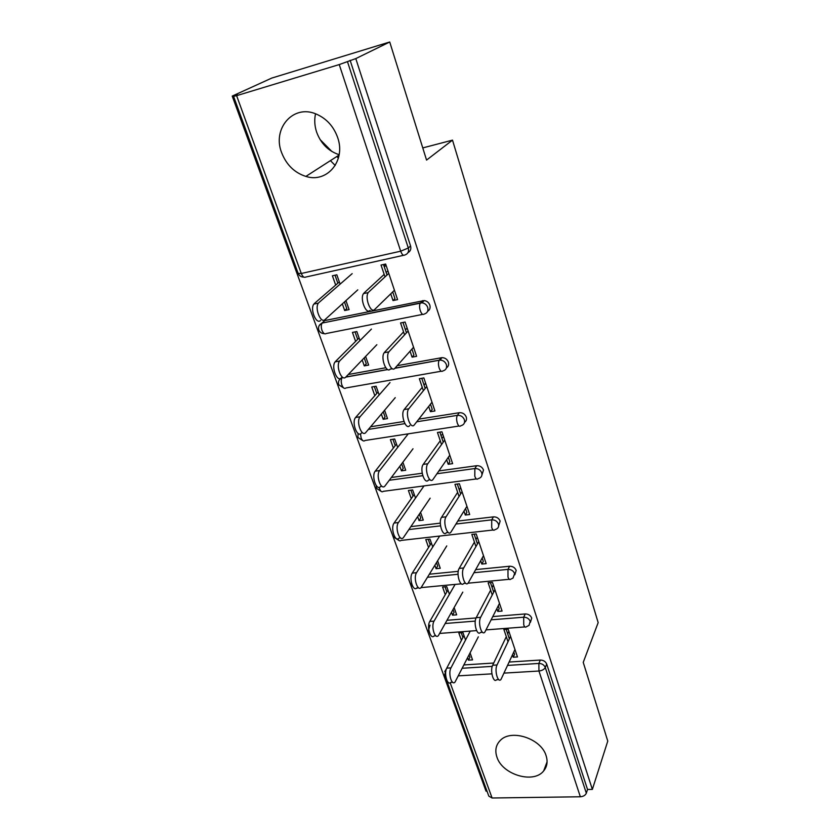 <?xml version="1.0" encoding="UTF-8"?>
<svg xmlns="http://www.w3.org/2000/svg" width="840" height="840" viewBox="0 0 840 840"><rect width="100%" height="100%" fill="white"/><g stroke="black" fill="none" stroke-linecap="round" stroke-linejoin="round"><path stroke-width="1.26" d="M281.642 152.702C286.398 164.819 294.473 172.725 305.875 176.41C327.044 183.393 346.195 160.724 337.586 137.34C333.512 126.189 326.34 118.398 316.071 113.998C293.139 103.982 272.002 128.751 281.642 152.702M339.15 154.697C328.482 151.168 320.995 143.724 316.701 132.342C314.591 126.084 314.202 119.9 315.525 113.789M496.933 757.113C502.268 774.669 533.589 784.098 543.669 770.91C547.145 766.668 547.953 761.586 546.095 755.685C541.212 738.497 510.962 728.658 500.199 740.523C495.852 745.017 494.76 750.55 496.933 757.113M232.228 96.086L237.384 94.521L233.572 96.348L236.618 95.666L339.245 64.575L355.793 58.601L389.729 42L271.814 78.057L232.228 96.086L486.024 791.154L487.001 791.133M385.024 276.885L381.034 265.052L385.644 264.043L397.582 299.628L393.005 300.562L394.968 298.62L392.721 291.911M387.03 275.016L383.502 264.516M345.933 300.615L349.104 309.603L344.683 310.517L346.794 308.564L344.463 301.949M337.848 283.217L335.024 275.205M404.565 334.866L400.554 322.949L405.111 322.046L416.608 356.318L412.083 357.147L413.942 355.026L411.947 349.083M406.466 332.808L402.99 322.466M365.6 356.444L368.655 365.085L364.287 365.883L366.293 363.772L364.214 357.893M357.661 339.35L355.036 331.894M423.392 390.716L419.349 378.714L423.854 377.927L434.942 410.97L430.469 411.684L432.222 409.406L430.469 404.177M425.187 388.49L421.764 378.294M384.573 410.267L387.513 418.593L383.187 419.286L385.088 417.018L383.26 411.831M376.772 393.477L374.336 386.547M441.536 444.549L437.472 432.474L441.935 431.802L452.624 463.659L448.193 464.279L449.862 461.853L448.329 457.296M443.237 442.166L439.856 432.117M402.885 462.21L405.709 470.232L401.436 470.831L403.231 468.416L401.625 463.869M395.22 445.704L392.942 439.268M459.039 496.471L454.955 484.344L459.365 483.767L469.686 514.521L465.308 515.046L466.882 512.474L465.56 508.546M460.645 493.952L457.317 484.029M420.556 512.358L423.276 520.086L419.055 520.601L420.756 518.049L419.37 514.111M413.018 496.136L410.907 490.161M475.933 546.577L471.839 534.418L476.196 533.925L486.161 563.63L481.824 564.06L483.315 561.372L482.192 558.023M477.456 543.932L474.169 534.156M437.63 560.805L440.255 568.26L436.076 568.691L437.693 566.024L436.506 562.643M430.217 544.845L428.264 539.312M492.251 594.972L488.135 582.771L492.45 582.372L502.079 611.069L497.794 611.425L499.202 608.622L498.267 605.829M493.689 592.2L490.445 582.561M454.136 607.646L456.666 614.838L452.529 615.184L454.072 612.402L453.065 609.557M446.849 591.948L445.043 586.824M389.729 42L426.562 160.083L452.498 140.133L422.762 147.913M452.498 140.133L598.175 622.608L583.233 662.382L607.772 741.079L592.357 789.4L587.528 789.474L546.703 664.094L545.286 667.506L586.331 793.191L587.528 789.474M586.331 793.191C585.344 795.323 583.349 796.52 580.346 796.772L492.093 798L488.828 796.152L444.769 675.36M508.011 641.739L503.895 629.517L508.158 629.192L517.461 656.943L513.23 657.216L514.563 654.308L513.807 652.029M509.376 638.862L506.173 629.339M470.106 652.942L472.553 659.894L468.457 660.156L469.917 657.279L469.088 654.938M462.935 637.497L461.255 632.762M355.793 58.601L592.357 789.4M465.549 640.028L462.945 632.625L458.819 632.94L461.433 640.332M512.463 654.938L513.23 657.216M467.618 657.804L468.457 660.156M321.731 323.243L324.86 320.544L424.169 300.562C426.919 300.962 428.81 302.484 429.839 305.141C430.563 307.902 429.818 309.96 427.602 311.325M350.123 60.312L410.56 245.941C411.338 249.018 410.477 251.244 407.967 252.63M446.376 668.976L447.562 666.593M463.985 664.933L493.71 663.033M509.187 662.046L540.309 660.051C543.417 660.125 545.549 661.469 546.703 664.094M410.067 351.194L412.083 357.147M360.003 340.546L356.832 331.548L352.443 332.409L355.614 341.387M362.197 359.982L364.287 365.883M370.608 426.783L403.925 421.491M418.803 419.129L459.312 412.703C462.609 412.514 464.93 413.963 466.274 417.06C466.904 419.339 466.316 421.113 464.541 422.373M446.649 459.711L448.193 464.279M397.667 447.416L394.706 439.005L390.401 439.656L393.372 448.056M399.819 466.263L401.436 470.831M410.897 526.617L440.307 523.142M457.81 521.073L493.427 516.863C496.64 516.789 498.876 518.196 500.147 521.094L498.697 525.735M480.701 560.711L481.824 564.06M432.768 546.998L429.986 539.123L425.775 539.595L428.558 547.46M434.879 565.299L436.076 568.691M447.08 620.288L476.091 617.936M492.839 616.571L525.221 613.946C528.35 613.977 530.523 615.342 531.72 618.051L530.408 622.356M449.431 594.3L446.744 586.656L442.575 587.055L445.274 594.668M451.521 612.328L452.529 615.184M496.85 608.622L497.794 611.425M429.419 574.203L458.241 571.337M475.745 569.604L509.596 566.244C512.768 566.223 514.972 567.609 516.201 570.413L514.836 574.78M415.517 498.068L412.65 489.93L408.397 490.497L411.274 498.614M417.648 516.642L419.055 520.601M463.974 511.108L465.308 515.046M391.367 477.488L422.184 473.235M438.9 470.925L476.679 465.717C479.934 465.591 482.213 467.019 483.515 470.012L481.94 474.968M379.176 394.937L376.11 386.243L371.763 386.999L374.829 395.682M381.35 414.078L383.187 419.286M428.694 406.445L430.469 411.684M341.376 378.094L341.995 376.793M348.264 374.514L385.76 367.742M397.173 365.683L442.082 357.63C445.116 357.767 447.216 359.268 448.392 362.145C449.064 364.633 448.413 366.544 446.439 367.857M340.116 284.13L336.83 274.806L332.399 275.782L335.685 285.086M342.342 303.881L344.683 310.517M390.737 293.832L393.005 300.562M345.923 300.762L344.495 302.054M338.415 158.099L336.84 156.503M331.853 151.463L320.061 139.534M335.223 165.47L330.425 160.629M498.729 679.613L496.598 679.739C493.469 683.634 489.867 670.457 492.66 665.238L497.028 664.965C494.267 670.194 497.858 683.382 500.966 679.486L514.962 649.499M492.66 665.238L506.3 636.668M507.675 633.801L508.862 631.302M497.028 664.965L510.562 636.352M452.603 682.279L450.776 682.385C447.394 686.227 443.719 673.292 446.744 668.136L450.975 667.874C447.962 673.029 451.637 685.986 454.997 682.133L478.328 636.836M470.221 631.092L450.975 667.874M463.964 635.534L446.744 668.136M482.454 632.279L480.449 632.425C477.173 636.636 473.193 622.828 476.217 617.673L480.638 617.316C477.645 622.472 481.614 636.311 484.858 632.09L499.495 603.393M476.217 617.673L490.634 590.195M492.082 587.433L493.343 585.039M480.638 617.316L494.939 589.796M465.612 583.254L463.722 583.433C460.31 587.99 455.899 573.468 459.186 568.407L463.659 567.966C460.404 573.027 464.804 587.57 468.185 583.013L483.494 555.692M459.186 568.407L474.432 542.105M475.955 539.469L477.288 537.18M463.659 567.966L478.779 541.632M448.171 532.466L446.397 532.665C442.858 537.579 437.966 522.291 441.536 517.346L446.061 516.799C442.522 521.756 447.394 537.065 450.912 532.151L466.935 506.32M441.536 517.346L457.653 492.334M459.26 489.825L460.667 487.641M446.061 516.799L462.053 491.757M430.122 479.819L428.453 480.039C424.778 485.31 419.36 469.193 423.224 464.394L427.802 463.743C423.969 468.542 429.366 484.701 433.01 479.419L449.778 455.196M423.224 464.394L440.265 440.769M441.977 438.406L443.457 436.349M427.802 463.743L444.717 440.108M409.784 425.502C406.024 430.909 400.124 414.372 404.135 409.563L408.765 408.796C404.786 413.616 410.666 430.185 414.393 424.778L432.002 402.203M404.229 409.437L422.257 387.334M424.053 385.119L425.628 383.197M440.601 358.586L441.116 360.171M408.86 408.681L426.752 386.558M435.824 635.796L434.133 635.933C430.594 640.091 426.52 626.535 429.796 621.442L434.07 621.096C430.815 626.188 434.879 639.775 438.396 635.607L462.798 592.126M455.102 584.409L434.07 621.096M447.941 590.058L429.796 621.442M418.467 587.706L416.903 587.853C413.228 592.357 408.702 578.12 412.251 573.111L416.567 572.68C413.049 577.689 417.554 591.958 421.218 587.454L446.754 545.926M439.667 536.046L416.567 572.68M431.372 543.039L412.251 573.111M400.512 537.915L399.074 538.073C395.252 542.934 390.233 527.951 394.076 523.058L398.444 522.533C394.622 527.426 399.63 542.441 403.431 537.579L430.164 498.173M424.011 485.909L398.444 522.533M414.225 494.413L394.076 523.058M442.774 434.312L440.969 435.404M381.927 486.318L380.604 486.497C376.645 491.726 371.081 475.933 375.239 471.167L379.649 470.547C375.512 475.314 381.066 491.138 385.004 485.909L413.007 448.781M407.946 434.217L379.649 470.547M396.491 444.077L375.239 471.167M361.41 433.083C357.368 438.449 351.298 422.268 355.604 417.48L360.066 416.756C355.782 421.544 361.841 437.756 365.862 432.39L395.252 397.656M390.012 382.568L360.161 416.63M378.116 391.955L355.709 417.354M390.264 369.044C386.411 374 380.289 357.599 384.216 352.706L388.899 351.834C385.004 356.727 391.104 373.159 394.937 368.204L413.564 347.256M384.5 352.359L403.568 331.905M405.479 329.858L407.138 328.083M421.869 301.445L422.247 302.589M389.183 351.488L408.125 331.023M341.355 377.843C337.207 382.767 330.907 366.723 335.129 361.862L339.644 361.022C335.454 365.883 341.733 381.959 345.849 377.034L376.856 344.705M371.427 329.081L339.938 360.675M359.079 337.932L335.433 361.515M369.989 310.391C366.019 314.874 359.678 298.557 363.51 293.601L368.256 292.604C364.455 297.56 370.776 313.919 374.714 309.425L394.433 290.241M363.993 293.034L384.185 274.386M386.201 272.517L387.954 270.9M368.729 292.036L388.784 273.389M386.18 265.618L384.206 266.595M320.534 320.471C316.281 324.954 309.75 309.015 313.866 304.08L318.423 303.114C314.339 308.06 320.849 324.03 325.07 319.546L357.798 289.842M352.17 273.641L318.927 302.558M383.806 265.398L385.718 264.243M339.339 281.925L314.37 303.513M580.346 796.772L538.944 671.024L504.094 673.113M491.894 673.848L458.409 675.853M450.188 682.804L492.093 798M507.644 665.406L538.871 663.442C541.978 663.516 544.121 664.871 545.286 667.506C544.173 669.47 542.052 670.646 538.944 671.024L538.871 663.442L540.309 660.051M445.778 676.2L444.633 674.982L446.145 669.679M236.618 95.666L301.298 273.483L400.691 251.191L339.245 64.575M347.456 61.614L408.314 248.01L410.56 245.941M400.691 251.191L408.314 248.01C409.132 251.612 407.935 253.953 404.744 255.035C403.337 255.885 401.993 254.604 400.691 251.191M233.583 96.39L298.147 273.399L301.298 273.483C302.673 276.728 304.175 277.925 305.781 277.053L403.568 255.297M462.294 668.251L492.23 666.372M444.707 671.622L446.429 668.829M491.201 619.815L523.688 617.211L523.73 624.834C524.528 626.997 525.378 627.659 526.292 626.808L529.032 625.38L530.208 621.337C529.011 618.618 526.837 617.243 523.688 617.211L525.221 613.946M445.294 623.49L475.272 621.086M427.539 577.269L458.042 574.276M474.012 572.712L507.98 569.384L509.596 566.244M408.912 529.547L440.528 525.851M455.973 524.034L491.715 519.855L493.427 516.863M389.267 480.27L422.751 475.681M436.957 473.739L474.863 468.542L476.679 465.717M368.382 429.408L404.891 423.644M416.735 421.774L457.391 415.359L459.312 412.703M441.21 371.238L345.996 387.944C344.547 389.056 343.182 388.112 341.911 385.119C340.935 381.99 341.008 379.533 342.143 377.758C339.045 379.197 337.911 381.476 338.709 384.605M345.912 376.971L387.555 369.485M394.989 368.141L439.278 360.181L441.315 357.714M422.741 314.37L326.256 333.512C324.733 334.509 323.306 333.449 321.972 330.33C320.995 327.233 321.048 324.818 322.13 323.075L420.473 302.915L422.625 300.647M324.86 320.544L319.274 325.406M416.546 588.178L418.036 587.905M507.99 577.028C508.862 579.369 509.786 580.083 510.752 579.159L513.019 578.088L514.615 573.562C513.377 570.759 511.161 569.363 507.98 569.384L507.99 577.028M397.845 538.85C398.853 540.845 399.893 541.37 400.964 540.435L493.122 529.998M491.694 527.531C492.639 530.072 493.637 530.827 494.687 529.819L496.356 529.116C498.362 528.056 499.065 526.386 498.456 524.097C497.185 521.199 494.939 519.781 491.715 519.855L491.694 527.531M379.25 487.358L379.691 488.995C380.804 491.642 382.011 492.408 383.303 491.327L476.385 478.937M474.8 476.249C475.85 479 476.921 479.819 478.034 478.727L479.01 478.37C481.478 477.372 482.391 475.534 481.73 472.857C480.417 469.854 478.128 468.416 474.863 468.542L474.8 476.249M360.465 433.818L361.137 437.987C362.355 440.832 363.647 441.661 365.022 440.486L459.06 426.027M457.296 423.087C458.43 426.058 459.596 426.951 460.782 425.765L460.95 425.712C463.943 424.862 465.087 422.867 464.384 419.738C463.029 416.63 460.698 415.17 457.391 415.359C456.404 417.197 456.372 419.769 457.296 423.087M442.082 357.63L439.173 360.318C438.218 362.124 438.207 364.655 439.131 367.931C440.328 371.06 441.556 372.068 442.817 370.955C445.935 370.062 447.132 367.952 446.387 364.633C445.211 361.746 443.09 360.234 440.044 360.098L394.863 368.288M339.098 380.268L340.305 378.514M341.596 377.79L342.258 377.622M424.169 300.562L422.026 302.82L420.252 303.177C419.339 304.952 419.349 307.451 420.284 310.674C421.522 313.94 422.814 315.074 424.137 314.097C427.298 313.11 428.495 310.884 427.718 307.43C426.678 304.762 424.778 303.23 422.026 302.82L322.13 323.075C319.074 324.576 317.971 326.886 318.801 330.015M422.331 300.951L422.709 302.106M339.098 155.053L305.875 176.41M547.092 761.796L543.669 770.91M428.6 630.998L429.261 632.058M439.751 633.423L476.606 630.609M486.108 629.885L524.916 626.913M430.028 625.107L428.431 630.577M411.852 585.071L412.692 586.351M421.04 587.622L461.328 583.821M468.027 583.191L509.292 579.296M411.421 582.876L411.695 584.672M394.527 537.579L399.189 540.635M394.096 535.647L394.38 537.212M376.593 488.439L381.423 491.568M376.236 485.646L376.467 488.103M358.04 437.567L363.048 440.78M358.082 433.451L357.924 437.272M338.814 384.856L344.032 388.175M392.406 368.729L390.191 369.117M387.723 369.569L345.776 377.108M318.885 330.236C319.956 332.43 321.772 333.575 324.334 333.669M298.221 273.578C299.334 275.887 301.235 277.074 303.923 277.137M408.765 408.796L404.135 409.563M355.604 417.48L360.066 416.756M388.899 351.834L384.216 352.706M335.129 361.862L339.644 361.022M368.256 292.604L363.51 293.601M313.866 304.08L318.423 303.114"/></g></svg>
